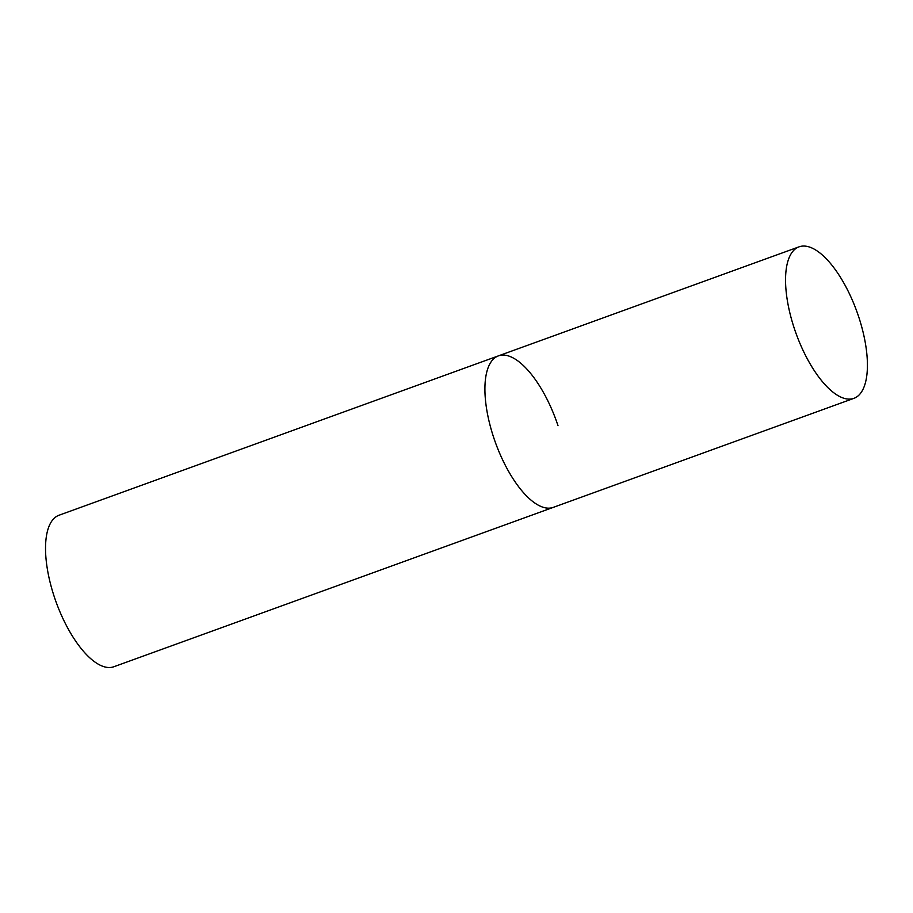 <?xml version="1.0" encoding="UTF-8"?>
<svg xmlns="http://www.w3.org/2000/svg" width="913" height="913" viewBox="0 0 913 913"><rect width="100%" height="100%" fill="white"/><g stroke="black" fill="none" stroke-linecap="round" stroke-linejoin="round"><path stroke-width="1.37" d="M551.235 507.925A80.561 32.32 70.1 0 0 553.324 507.366A80.561 32.32 -109.9 0 1 493.705 437.567A80.561 32.32 -109.9 0 1 498.384 355.887A80.561 32.32 70.1 0 0 494.561 440.112A80.561 32.32 70.1 0 0 551.235 507.925M851.863 398.89A80.561 32.32 70.1 0 0 853.952 398.33A80.561 32.32 70.1 0 0 857.764 314.095A80.561 32.32 70.1 0 0 801.1 246.282A80.561 32.32 70.1 0 0 799.012 246.852A80.561 32.32 70.1 0 0 795.2 331.077A80.561 32.32 70.1 0 0 851.863 398.89M799.012 246.852L498.384 355.887A80.561 32.32 -109.9 0 1 558.003 425.675M853.952 398.33L113.942 666.718A80.561 32.32 -109.9 0 1 54.324 596.931A80.561 32.32 -109.9 0 1 59.003 515.24L498.384 355.887"/></g></svg>
